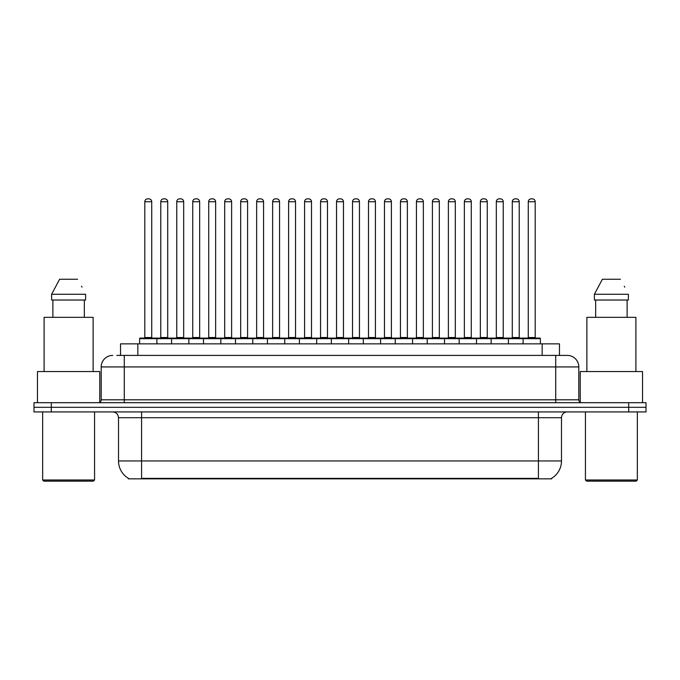 <?xml version="1.0" encoding="UTF-8"?>
<svg xmlns="http://www.w3.org/2000/svg" width="680" height="680" viewBox="0 0 680 680"><rect width="100%" height="100%" fill="white"/><g stroke="black" fill="none" stroke-linecap="round" stroke-linejoin="round"><path stroke-width="1.02" d="M120.53 355.402L120.53 343.868L559.47 343.868L559.47 355.402M551.692 478.269L551.692 478.839L128.307 478.839L128.307 478.269M128.477 478.371A20.188 20.188 0 0 1 118.507 460.955L141.576 460.955L141.576 478.371L538.424 478.371L538.424 460.955L561.493 460.955L561.493 417.699A5.771 5.771 0 0 1 567.264 411.927M118.507 460.955L118.507 417.699C118.158 414.197 116.237 412.267 112.735 411.927M551.523 478.371A20.188 20.188 0 0 0 561.493 460.955M51.306 402.696L646 402.696L646 407.311L34 407.311L34 411.927L51.306 411.927L51.306 407.311L34 407.311L34 402.696L51.306 402.696L51.306 407.311L646 407.311L646 411.927L51.306 411.927M117.036 355.402L563.227 355.402M116.773 355.402L124.27 355.402L124.27 366.936L101.201 366.936L101.201 399.815A2.881 2.881 0 0 1 98.311 402.696M112.735 355.402A11.534 11.534 0 0 0 101.201 366.936M567.264 355.402A11.534 11.534 0 0 1 578.799 366.936L555.73 366.936L555.73 355.402L567.086 355.402M578.799 366.936L578.799 399.815C578.952 401.548 579.921 402.509 581.689 402.696M523.082 343.868L523.082 338.674A0.578 0.578 0 0 1 523.659 338.096L539.81 338.096A0.578 0.578 0 0 1 540.387 338.674L139.612 338.674A0.578 0.578 0 0 1 140.191 338.096L156.34 338.096A0.578 0.578 0 0 1 156.918 338.674L156.918 343.868M151.725 201.739L144.806 201.739A2.881 2.881 0 0 1 147.688 198.857L148.844 198.857A2.881 2.881 0 0 1 151.725 201.739L151.725 337.518A0.578 0.578 0 0 0 152.303 338.096M144.806 201.739L144.806 337.518A0.578 0.578 0 0 1 144.228 338.096M139.612 338.674L139.612 343.868M172.898 338.674A0.578 0.578 0 0 0 172.32 338.096L156.17 338.096M160.786 201.739A2.881 2.881 0 0 1 163.668 198.857L164.823 198.857A2.881 2.881 0 0 1 167.705 201.739L160.786 201.739L160.786 337.518A0.578 0.578 0 0 1 160.208 338.096M167.705 201.739L167.705 337.518A0.578 0.578 0 0 0 168.283 338.096M171.572 343.868L171.572 338.674A0.578 0.578 0 0 1 172.15 338.096L188.3 338.096A0.578 0.578 0 0 1 188.879 338.674L188.879 343.868M183.685 201.739L176.757 201.739A2.881 2.881 0 0 1 179.647 198.857L180.795 198.857A2.881 2.881 0 0 1 183.685 201.739L183.685 337.518A0.578 0.578 0 0 0 184.263 338.096M176.757 201.739L176.757 337.518A0.578 0.578 0 0 1 176.188 338.096M203.524 343.868L203.524 338.674A0.578 0.578 0 0 1 204.102 338.096L220.252 338.096A0.578 0.578 0 0 1 220.83 338.674L220.83 343.868M215.636 201.739L208.718 201.739A2.881 2.881 0 0 1 211.599 198.857L212.755 198.857A2.881 2.881 0 0 1 215.636 201.739L215.636 337.518A0.578 0.578 0 0 0 216.214 338.096M208.718 201.739L208.718 337.518A0.578 0.578 0 0 1 208.139 338.096M235.484 343.868L235.484 338.674A0.578 0.578 0 0 1 236.062 338.096L252.212 338.096A0.578 0.578 0 0 1 252.781 338.674L252.781 343.868M247.597 201.739L240.669 201.739A2.881 2.881 0 0 1 243.559 198.857L244.706 198.857A2.881 2.881 0 0 1 247.597 201.739L247.597 337.518A0.578 0.578 0 0 0 248.175 338.096M240.669 201.739L240.669 337.518A0.578 0.578 0 0 1 240.1 338.096M267.435 343.868L267.435 338.674A0.578 0.578 0 0 1 268.014 338.096L284.163 338.096A0.578 0.578 0 0 1 284.741 338.674L284.741 343.868M279.548 201.739L272.629 201.739A2.881 2.881 0 0 1 275.51 198.857L276.666 198.857A2.881 2.881 0 0 1 279.548 201.739L279.548 337.518A0.578 0.578 0 0 0 280.126 338.096M272.629 201.739L272.629 337.518A0.578 0.578 0 0 1 272.051 338.096M204.85 338.674A0.578 0.578 0 0 0 204.272 338.096M188.122 338.096L204.102 338.096M192.737 201.739A2.881 2.881 0 0 1 195.627 198.857L196.775 198.857A2.881 2.881 0 0 1 199.665 201.739L192.737 201.739L192.737 337.518A0.578 0.578 0 0 1 192.159 338.096M199.665 201.739L199.665 337.518A0.578 0.578 0 0 0 200.234 338.096M236.81 338.674A0.578 0.578 0 0 0 236.232 338.096M220.082 338.096L236.062 338.096M224.698 201.739A2.881 2.881 0 0 1 227.579 198.857L228.735 198.857A2.881 2.881 0 0 1 231.617 201.739L224.698 201.739L224.698 337.518A0.578 0.578 0 0 1 224.12 338.096M231.617 201.739L231.617 337.518A0.578 0.578 0 0 0 232.195 338.096M268.762 338.674A0.578 0.578 0 0 0 268.183 338.096M252.033 338.096L268.014 338.096M256.649 201.739A2.881 2.881 0 0 1 259.53 198.857L260.686 198.857A2.881 2.881 0 0 1 263.568 201.739L256.649 201.739L256.649 337.518A0.578 0.578 0 0 1 256.071 338.096M263.568 201.739L263.568 337.518A0.578 0.578 0 0 0 264.146 338.096M93.415 481.142L43.809 481.142L42.653 479.995L94.562 479.995L93.415 481.142M42.653 411.927L42.653 479.995M94.562 411.927L94.562 479.995M99.756 402.313L99.756 371.552L37.459 371.552L37.459 402.696M93.126 371.552L93.126 317.33L44.098 317.33L44.098 371.552M84.337 300.024L84.337 317.33L84.337 300.024M51.62 294.262L59.602 279.259L51.62 294.262L51.62 300.024L85.603 300.024L85.603 294.262L51.62 294.262M81.957 287.13L81.498 286.263M52.879 300.024L52.879 317.33M77.614 279.259L59.602 279.259M636.191 481.142L586.585 481.142L585.438 479.995L637.347 479.995L636.191 481.142M585.438 411.927L585.438 479.995M637.347 411.927L637.347 479.995M642.54 402.696L642.54 371.552L580.244 371.552L580.244 402.313M635.902 371.552L635.902 317.33L586.874 317.33L586.874 371.552M594.396 294.262L602.387 279.259L594.396 294.262L594.396 300.024L628.38 300.024L628.38 294.262L594.396 294.262M624.741 287.13L624.283 286.263M595.663 300.024L595.663 317.33M627.121 317.33L627.121 300.024M620.398 279.259L602.387 279.259M299.396 343.868L299.396 338.674A0.578 0.578 0 0 1 299.965 338.096L316.124 338.096A0.578 0.578 0 0 1 316.693 338.674L316.693 343.868M311.508 201.739L304.58 201.739A2.881 2.881 0 0 1 307.471 198.857L308.618 198.857A2.881 2.881 0 0 1 311.508 201.739L311.508 337.518A0.578 0.578 0 0 0 312.086 338.096M304.58 201.739L304.58 337.518A0.578 0.578 0 0 1 304.011 338.096M331.347 343.868L331.347 338.674A0.578 0.578 0 0 1 331.925 338.096L348.075 338.096A0.578 0.578 0 0 1 348.653 338.674L348.653 343.868M343.459 201.739L336.541 201.739A2.881 2.881 0 0 1 339.422 198.857L340.578 198.857A2.881 2.881 0 0 1 343.459 201.739L343.459 337.518A0.578 0.578 0 0 0 344.037 338.096M336.541 201.739L336.541 337.518A0.578 0.578 0 0 1 335.962 338.096M363.307 343.868L363.307 338.674A0.578 0.578 0 0 1 363.876 338.096L380.035 338.096A0.578 0.578 0 0 1 380.604 338.674L380.604 343.868M375.42 201.739L368.492 201.739A2.881 2.881 0 0 1 371.382 198.857L372.529 198.857A2.881 2.881 0 0 1 375.42 201.739L375.42 337.518A0.578 0.578 0 0 0 375.989 338.096M368.492 201.739L368.492 337.518A0.578 0.578 0 0 1 367.914 338.096M300.721 338.674A0.578 0.578 0 0 0 300.144 338.096M283.993 338.096L299.965 338.096M288.609 201.739A2.881 2.881 0 0 1 291.49 198.857L292.647 198.857A2.881 2.881 0 0 1 295.528 201.739L288.609 201.739L288.609 337.518A0.578 0.578 0 0 1 288.031 338.096M295.528 201.739L295.528 337.518A0.578 0.578 0 0 0 296.106 338.096M332.673 338.674A0.578 0.578 0 0 0 332.095 338.096M315.945 338.096L331.925 338.096M320.56 201.739A2.881 2.881 0 0 1 323.442 198.857L324.598 198.857A2.881 2.881 0 0 1 327.479 201.739L320.56 201.739L320.56 337.518A0.578 0.578 0 0 1 319.982 338.096M327.479 201.739L327.479 337.518A0.578 0.578 0 0 0 328.058 338.096M364.633 338.674A0.578 0.578 0 0 0 364.055 338.096M347.905 338.096L363.876 338.096M352.521 201.739A2.881 2.881 0 0 1 355.402 198.857L356.558 198.857A2.881 2.881 0 0 1 359.44 201.739L352.521 201.739L352.521 337.518A0.578 0.578 0 0 1 351.942 338.096M359.44 201.739L359.44 337.518A0.578 0.578 0 0 0 360.017 338.096M395.258 343.868L395.258 338.674A0.578 0.578 0 0 1 395.837 338.096L411.986 338.096A0.578 0.578 0 0 1 412.565 338.674L412.565 343.868M407.371 201.739L400.452 201.739A2.881 2.881 0 0 1 403.333 198.857L404.49 198.857A2.881 2.881 0 0 1 407.371 201.739L407.371 337.518A0.578 0.578 0 0 0 407.949 338.096M400.452 201.739L400.452 337.518A0.578 0.578 0 0 1 399.874 338.096M427.219 343.868L427.219 338.674A0.578 0.578 0 0 1 427.788 338.096L443.938 338.096A0.578 0.578 0 0 1 444.516 338.674L444.516 343.868M439.331 201.739L432.403 201.739A2.881 2.881 0 0 1 435.293 198.857L436.441 198.857A2.881 2.881 0 0 1 439.331 201.739L439.331 337.518A0.578 0.578 0 0 0 439.9 338.096M432.403 201.739L432.403 337.518A0.578 0.578 0 0 1 431.825 338.096M459.17 343.868L459.17 338.674A0.578 0.578 0 0 1 459.748 338.096L475.898 338.096A0.578 0.578 0 0 1 476.476 338.674L476.476 343.868M471.283 201.739L464.363 201.739A2.881 2.881 0 0 1 467.245 198.857L468.401 198.857A2.881 2.881 0 0 1 471.283 201.739L471.283 337.518A0.578 0.578 0 0 0 471.861 338.096M464.363 201.739L464.363 337.518A0.578 0.578 0 0 1 463.785 338.096M491.121 343.868L491.121 338.674A0.578 0.578 0 0 1 491.7 338.096L507.85 338.096A0.578 0.578 0 0 1 508.427 338.674L508.427 343.868M503.242 201.739L496.315 201.739A2.881 2.881 0 0 1 499.205 198.857L500.352 198.857A2.881 2.881 0 0 1 503.242 201.739L503.242 337.518A0.578 0.578 0 0 0 503.812 338.096M496.315 201.739L496.315 337.518A0.578 0.578 0 0 1 495.737 338.096M535.194 201.739L528.275 201.739A2.881 2.881 0 0 1 531.156 198.857L532.312 198.857A2.881 2.881 0 0 1 535.194 201.739L535.194 337.518A0.578 0.578 0 0 0 535.772 338.096M528.275 201.739L528.275 337.518A0.578 0.578 0 0 1 527.697 338.096M540.387 338.674L540.387 343.868M396.584 338.674A0.578 0.578 0 0 0 396.006 338.096M379.856 338.096L395.837 338.096M384.472 201.739A2.881 2.881 0 0 1 387.353 198.857L388.51 198.857A2.881 2.881 0 0 1 391.391 201.739L384.472 201.739L384.472 337.518A0.578 0.578 0 0 1 383.894 338.096M391.391 201.739L391.391 337.518A0.578 0.578 0 0 0 391.969 338.096M428.545 338.674A0.578 0.578 0 0 0 427.966 338.096M411.817 338.096L427.788 338.096M416.432 201.739A2.881 2.881 0 0 1 419.313 198.857L420.469 198.857A2.881 2.881 0 0 1 423.351 201.739L416.432 201.739L416.432 337.518A0.578 0.578 0 0 1 415.854 338.096M423.351 201.739L423.351 337.518A0.578 0.578 0 0 0 423.929 338.096M460.496 338.674A0.578 0.578 0 0 0 459.918 338.096M443.768 338.096L459.748 338.096M448.383 201.739A2.881 2.881 0 0 1 451.265 198.857L452.421 198.857A2.881 2.881 0 0 1 455.302 201.739L448.383 201.739L448.383 337.518A0.578 0.578 0 0 1 447.805 338.096M455.302 201.739L455.302 337.518A0.578 0.578 0 0 0 455.881 338.096M492.456 338.674A0.578 0.578 0 0 0 491.878 338.096M475.728 338.096L491.7 338.096M480.335 201.739A2.881 2.881 0 0 1 483.225 198.857L484.373 198.857A2.881 2.881 0 0 1 487.262 201.739L480.335 201.739L480.335 337.518A0.578 0.578 0 0 1 479.765 338.096M487.262 201.739L487.262 337.518A0.578 0.578 0 0 0 487.84 338.096M524.408 338.674A0.578 0.578 0 0 0 523.829 338.096L507.679 338.096M512.295 201.739A2.881 2.881 0 0 1 515.177 198.857L516.332 198.857A2.881 2.881 0 0 1 519.214 201.739L512.295 201.739L512.295 337.518A0.578 0.578 0 0 1 511.717 338.096M519.214 201.739L519.214 337.518A0.578 0.578 0 0 0 519.792 338.096M536.12 478.839L536.12 478.269M143.88 478.839L143.88 478.269M137.836 355.402L137.836 343.868M542.164 355.402L542.164 343.868M538.424 411.927L538.424 417.699L118.507 417.699M561.493 417.699L538.424 417.699L538.424 460.955L141.576 460.955L141.576 411.927M628.694 411.927L628.694 402.696M124.27 402.696L124.27 399.815L578.799 399.815M101.201 399.815L124.27 399.815L124.27 366.936L555.73 366.936L555.73 402.696M144.806 337.518L151.725 337.518M160.786 337.518L167.705 337.518M176.757 337.518L183.685 337.518M208.718 337.518L215.636 337.518M240.669 337.518L247.597 337.518M272.629 337.518L279.548 337.518M192.737 337.518L199.665 337.518M224.698 337.518L231.617 337.518M256.649 337.518L263.568 337.518M304.58 337.518L311.508 337.518M336.541 337.518L343.459 337.518M368.492 337.518L375.42 337.518M288.609 337.518L295.528 337.518M320.56 337.518L327.479 337.518M352.521 337.518L359.44 337.518M400.452 337.518L407.371 337.518M432.403 337.518L439.331 337.518M464.363 337.518L471.283 337.518M496.315 337.518L503.242 337.518M528.275 337.518L535.194 337.518M384.472 337.518L391.391 337.518M416.432 337.518L423.351 337.518M448.383 337.518L455.302 337.518M480.335 337.518L487.262 337.518M512.295 337.518L519.214 337.518"/></g></svg>
